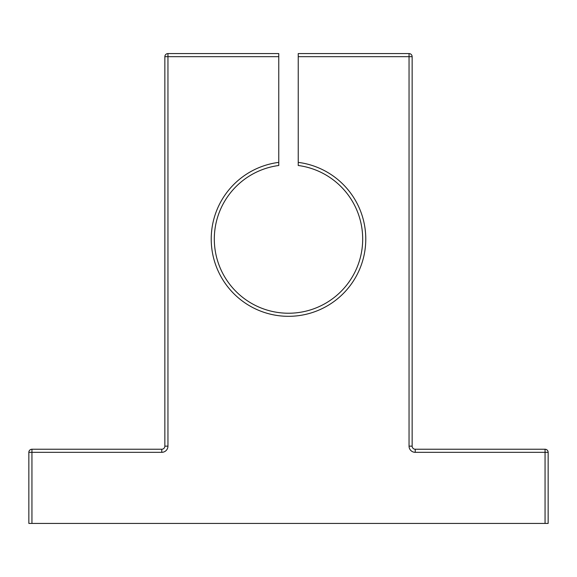 <?xml version="1.0" encoding="UTF-8"?>
<svg xmlns="http://www.w3.org/2000/svg" width="577" height="577" viewBox="0 0 577 577"><rect width="100%" height="100%" fill="white"/><g stroke="black" fill="none" stroke-linecap="round" stroke-linejoin="round"><path stroke-width="0.87" d="M365.775 239.044A77.275 77.275 0 0 1 288.5 316.319A77.275 77.275 0 0 1 211.225 239.044A77.275 77.275 0 0 1 278.763 162.382L278.763 165.498A74.188 74.188 0 0 0 214.312 239.044A74.188 74.188 0 0 0 288.5 313.232A74.188 74.188 0 0 0 362.688 239.044A74.188 74.188 0 0 0 298.237 165.498L298.237 162.382A77.275 77.275 0 0 1 365.775 239.044M298.237 162.382L298.237 53.582L409.05 53.582A3.094 3.094 0 0 1 412.144 56.669L412.144 446.144A3.094 3.094 0 0 0 415.231 449.238L545.056 449.238A3.094 3.094 0 0 1 548.15 452.325L548.15 523.418L545.056 523.418L545.056 452.325L415.231 452.325A6.181 6.181 0 0 1 409.05 446.144A6.181 6.181 0 0 0 415.231 452.325L415.231 449.238M278.763 56.669L167.95 56.669L167.95 446.144A6.181 6.181 0 0 1 161.769 452.325L31.944 452.325L31.944 523.418L28.85 523.418L28.85 452.325A3.094 3.094 0 0 1 31.944 449.238L161.769 449.238A3.094 3.094 0 0 0 164.856 446.144L164.856 56.669A3.094 3.094 0 0 1 167.95 53.582L278.763 53.582L278.763 162.382M31.944 523.418L545.056 523.418M409.05 53.582L409.05 56.669L298.237 56.669M161.769 449.238L161.769 452.325A6.181 6.181 0 0 0 167.95 446.144L164.856 446.144M412.144 446.144L409.05 446.144L409.05 56.669L412.144 56.669M28.85 452.325L31.944 452.325L31.944 449.238M164.856 56.669L167.95 56.669L167.95 53.582M545.056 449.238L545.056 452.325L548.15 452.325"/></g></svg>
